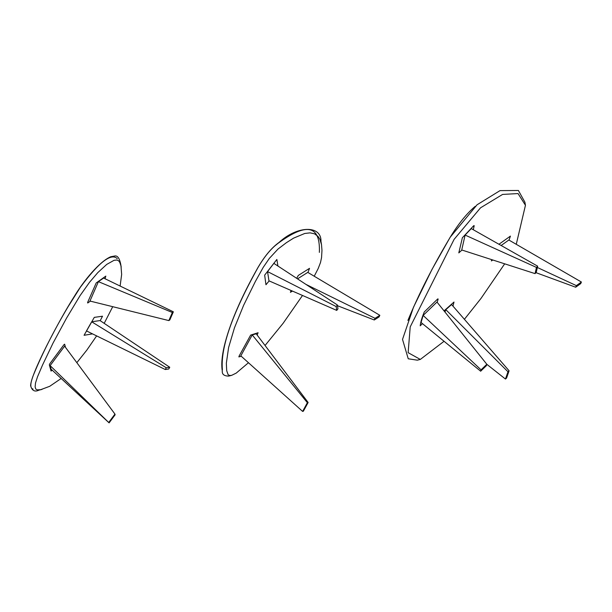 <?xml version="1.0" encoding="UTF-8"?>
<svg xmlns="http://www.w3.org/2000/svg" width="612" height="612" viewBox="0 0 612 612"><rect width="100%" height="100%" fill="white"/><g stroke="black" fill="none" stroke-linecap="round" stroke-linejoin="round"><path stroke-width="0.92" d="M480.665 371.209L421.064 322.493L423.144 315.425L481.063 369.847L480.665 371.209L486.425 365.639L486.831 364.278L481.063 369.847M486.831 364.278L436.976 302.06L423.144 315.425M465.105 235.069L471.278 228.597L537.657 266.166L536.472 267.413L535.064 273.625L461.731 249.971L465.105 235.069L536.472 267.413M535.064 273.625L536.25 272.378L537.657 266.166M486.815 364.308L505.458 379.042L506.575 378.055L509.085 370.78L451.595 304.539L445.811 309.664L444.985 312.059M445.811 309.664L507.975 371.767L505.458 379.042M509.085 370.78L507.975 371.767M422.456 323.633L420.207 325.806C420.612 322.103 421.974 317.475 424.284 311.929L437.771 298.893L438.154 299.023L437.182 302.32M501.136 245.496L508.847 240.011L581.4 282.025L576.366 285.62L537.359 267.49M535.974 272.661L575.678 287.219L580.712 283.631L581.4 282.025M576.366 285.62L575.678 287.219M444.037 310.873L453.997 302.045L452.972 306.13M302.611 411.417L303.368 411.203L308.134 402.482L256.214 333.792L252.243 334.932L240.83 355.863L302.611 411.417L307.369 402.696L252.243 334.932M308.134 402.482L307.369 402.696M267.543 271.583L273.855 263.367L337.357 304.967L336.141 306.543L336.738 310.399L268.966 280.832L267.543 271.583L336.141 306.543M336.738 310.399L337.954 308.815L337.357 304.967M241.258 356.253L238.879 356.911L239.062 356.153L250.645 335.093L258.08 332.737L257.155 335.024M296.659 278.299L298.312 275.431L309.519 268.347L307.958 272.501M292.475 291.082L290.409 292.307L291.082 290.478M269.158 280.916L265.96 284.741L264.659 275.155L276.869 259.457L277.917 266.029M100.047 320.573L169.754 367.261L166.265 367.766L91.678 321.782L100.047 320.573M91.678 321.782L86.468 330.908L165.271 369.518L168.751 369.021L169.754 367.261M166.265 367.766L165.271 369.518M109.104 422.877L51.11 369.158L50.13 365.624L109.104 422.877L115.133 414.775L114.949 414.094L108.913 422.203M114.949 414.094L64.604 346.163L50.13 365.624M52.142 370.107L51.071 371.079L49.335 364.836L49.847 363.689L63.946 344.709L64.612 344.181L65.53 347.409M492.836 260.001L491.382 260.934L491.78 259.656M498.956 244.265L510.416 236.102L509.046 240.118M461.968 250.048L458.801 252.894L462.366 237.754L473.749 225.675L474.201 225.675L473.283 229.73M90.377 301.15L87.723 302.994L87.577 302.535L96.206 282.951L105.83 276.104L105.027 278.743M297.516 278.865L307.775 272.386L379.83 315.302L375.041 318.324L305.962 284.396M337.472 305.709L374.284 319.977L379.073 316.947L379.83 315.302M375.041 318.324L374.284 319.977M92.557 333.884L84.074 335.284L94.286 317.376L102.51 316.213L100.207 320.68M98.41 281.642L103.596 278.047L173.357 311.814L172.362 312.502L168.843 320.589L89.956 301.043L98.41 281.642L172.362 312.502M168.843 320.589L169.838 319.9L173.357 311.814M475.264 206.328L474.545 206.917C466.474 213.856 458.48 223.778 450.554 236.683L450.21 237.249C432.913 266.258 418.899 293.775 408.166 319.801L407.906 320.443M444.052 341.289L420.306 359.428L408.135 352.665L410.216 326.877L454.112 239.353L480.542 207.812L502.582 194.432L518.043 193.56L525.448 205.28L516.268 244.303M504.678 263.826L481.001 298.411L464.409 319.296M319.365 252.389C320.459 225.231 306.65 222.24 277.94 243.4L274.742 245.986C269.089 251.012 263.619 257.996 258.341 266.931L257.989 267.536C232.223 313.857 220.358 347.93 222.393 369.747M248.464 362.732L236.232 373.098L231.634 375.355L229.76 375.508L228.154 374.774L226.7 370.688L226.341 363.222L228.605 347.517L234.472 327.803L243.63 305.281L255.357 281.505L263.221 267.375L269.372 258.371L278.001 249.061L286.431 242.658L293.599 238.129L304.768 233.463L310.108 232.858L314.53 233.822L317.949 236.324L319.831 239.17L321.499 244.609L321.973 250.362L321.552 257.606L320.481 262.586L318.156 268.599L314.224 276.226M302.512 295.466L283.111 323.312L265.057 345.489M274.742 245.986C269.081 251.004 263.611 257.981 258.341 266.931M117.275 258.662C111.239 252.702 98.945 262.211 80.409 287.196L68.024 306.819C53.841 330.709 42.343 353.369 33.545 374.774L33.285 375.408C30.072 383.77 29.996 388.314 33.048 389.056M61.177 378.484L49.71 386.302L40.713 389.676L37.156 389.859L35.779 389.048L35.114 386.891L35.527 382.921L37.523 376.778L42.58 364.943L52.976 343.21L66.57 318.087L80.042 295.665L89.551 282.262L97.798 272.615L106.74 264.399L114.084 260.299L116.846 260.024L118.56 260.727L119.814 262.426L120.977 265.922L121.65 274.451L120.12 286.049M112.723 306.681L104.201 323.35M96.635 335.889L86.805 350.14L76.837 362.671M68.024 306.819C53.833 330.717 42.343 353.369 33.545 374.774M525.448 205.28L524.912 202.212L518.395 190.485L500.027 190.615L477.077 204.768L450.149 237.28L431.996 269.425L413.498 307.209L402.52 339.408L408.235 358.777L417.285 360.177L420.306 359.428M321.499 244.609L320.971 241.533C321.629 225.124 297.562 225.277 278.973 242.49C271.697 247.692 264.682 256.046 257.927 267.566C240.646 298.174 229.393 324.513 224.16 346.591C221.873 356.589 221.246 364.721 222.294 370.987C221.972 374.292 224.076 375.998 228.605 376.105L231.634 375.355M121.207 267.069L120.671 264.017C119.47 258.341 117.58 255.648 115.002 255.954L110.78 256.726C99.58 261.454 83.852 280.671 74.618 295.902C66.104 309.274 56.748 325.989 46.543 346.063C36.223 366.726 30.914 379.907 30.6 385.598C31.946 390.67 34.746 392.185 38.984 390.142L41.998 389.408"/></g></svg>
